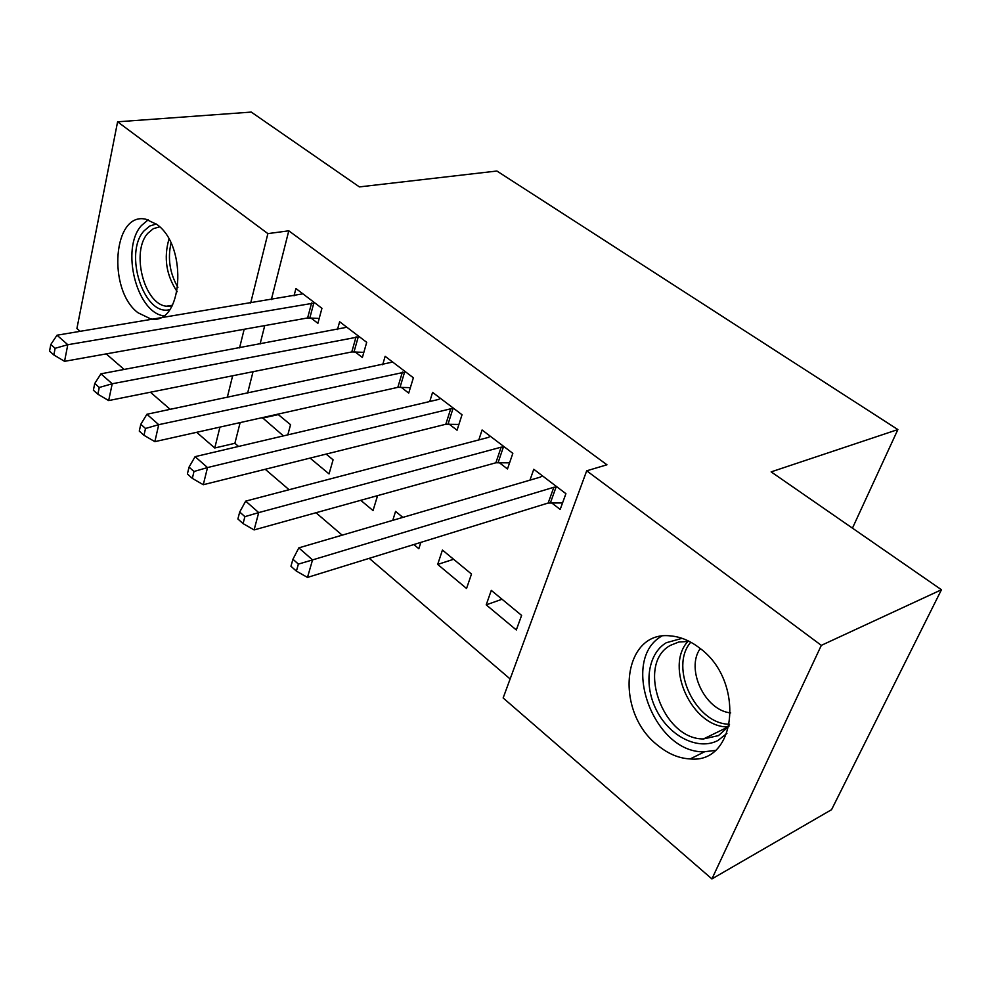<?xml version="1.0" encoding="UTF-8"?>
<svg xmlns="http://www.w3.org/2000/svg" width="991" height="991" viewBox="0 0 991 991"><rect width="100%" height="100%" fill="white"/><g stroke="black" fill="none" stroke-linecap="round" stroke-linejoin="round"><path stroke-width="1.49" d="M156.888 224.462C188.711 246.722 182.406 326.77 150.372 318.743L137.972 312.735C107.226 289.855 113.036 211.405 145.85 219.222L156.888 224.462M699.485 647.965C745.071 680.52 737.031 764.011 690.182 758.933C678.909 758.375 668.12 753.854 657.813 745.381C613.85 711.711 622.137 630.177 670.486 635.9C680.408 636.705 690.07 640.731 699.485 647.965M240.144 422.587L234.879 443.299L238.546 446.433M265.229 469.276L289.099 489.727M315.98 512.743L342.168 535.165M369.234 558.329L510.13 678.959M234.879 443.299L214.762 447.994L196.664 432.311M170.204 409.37L150.421 392.225M124.185 369.482L106.21 353.898M80.197 331.353L76.914 328.517L117.595 121.806L267.88 233.616L250.673 303.023M117.595 121.806L251.256 112.082L359.374 186.903L496.9 171.022L897.871 429.561L771.147 471.877L941.45 589.744L831.573 809.672L711.91 878.918L503.143 697.961L586.697 470.812L821.328 645.364L711.91 878.918M852.446 528.153L897.871 429.561M310.072 458.102L329.049 473.909L333.087 459.824L326.15 454.089M355.051 351.867L362.372 357.491L366.707 342.329L339.628 321.753L337.473 329.569M413.817 544.542L418.834 548.717L420.878 542.362M392.783 520.337L395.57 511.381L402.841 517.389M449.084 424.098L457.049 430.218L462.029 414.746L432.584 392.374L429.747 401.516M516.311 629.954L521.613 615.399L491.288 590.376L486.209 604.857L516.311 629.954M551.491 502.759L560.175 509.436L565.911 493.679L533.777 469.263L529.962 480.152M586.697 470.812L606.95 464.791L288.79 230.816L271.348 299.592M264.746 325.605L260.063 344.05M253.052 371.687L247.614 393.117M499.167 462.574L507.479 468.954L512.83 453.345L482.084 429.995L478.802 439.93M466.55 588.481L471.493 574.037L442.432 550.055L437.688 564.424L466.55 588.481M401.082 387.221L408.713 393.093L413.371 377.782L385.14 356.326L382.675 364.762M360.736 500.306L373.037 510.563L377.36 496.355L376.766 495.859M310.852 317.913L317.888 323.314L321.939 308.3L295.925 288.542L294.03 295.826M287.811 434.863L290.549 424.705L277.79 414.176M283.426 435.891L262.33 417.632M244.17 329.272L239.562 347.891M232.65 375.775L227.298 397.379M219.94 427.109L214.762 447.994M941.45 589.744L821.328 645.364M288.79 230.816L267.88 233.616M502.028 599.245L486.209 604.857M453.605 559.271L437.688 564.424M278.285 414.597L262.181 418.19M557.153 487.027L553.833 487.275L312.537 559.915L298.824 547.862L540.442 477.08L542.362 475.791M562.541 502.92L548.184 503.019L307.483 577.419L312.537 559.915L298.39 564.102L292.927 559.246L290.945 566.257L296.396 571.126L298.39 564.102M296.396 571.126L307.483 577.419M298.824 547.862L292.927 559.246M504.456 446.991L501.149 447.176L258.725 512.595L245.681 501.124L488.34 437.427L490.297 436.226M509.585 462.834L495.872 462.785L254.092 529.925L258.725 512.595L244.901 516.645L239.698 512.037L237.89 518.974L243.068 523.595L244.901 516.645M243.068 523.595L254.092 529.925M245.681 501.124L239.698 512.037M454.014 408.664L450.719 408.8L207.515 467.566L195.103 456.653L438.456 399.472L440.45 398.357M458.907 424.445L445.801 424.259L203.279 484.723L207.515 467.566L194.001 471.493L189.046 467.108L187.386 473.983L192.328 478.38L194.001 471.493M192.328 478.38L203.279 484.723M195.103 456.653L189.046 467.108M726.923 733.414L718.017 740.438C698.482 750.868 670.127 736.685 656.897 711.018C643.382 685.487 647.495 653.862 666.286 642.738L682.068 638.328M689.302 641.425L678.81 641.995L670.622 645.277C635.888 663.301 662.434 739.546 703.486 738.939L718.475 735.607L729.203 725.883M661.517 636.222C619.932 659.981 653.342 752.615 703.66 751.822L715.168 750.46M730.689 712.901C704.935 710.597 685.425 668.987 700.241 648.56M169.783 309.638C144.017 316.823 123.305 253.052 144.067 230.841L149.74 226.035L156.281 224.003M159.662 226.865L153.37 228.648L147.919 233.195C130.701 251.59 144.116 304.348 166.476 306.207L172.124 305.996M148.216 219.804L141.465 225.502C120.679 248.047 136.201 311.793 163.404 315.832M405.691 371.935L158.733 424.668L146.903 414.263L392.684 362.062M410.373 387.642L397.825 387.345L154.856 441.652L158.733 424.668L145.516 428.484L140.796 424.297L139.273 431.097L143.98 435.297L145.516 428.484M143.98 435.297L154.856 441.652M146.903 414.263L140.796 424.297M359.337 336.729L112.218 383.765L100.921 373.83L346.875 327.253M363.846 352.338L351.793 351.941L108.663 400.575L112.218 383.765L99.273 387.469L94.764 383.467L93.377 390.206L97.874 394.207L99.273 387.469M97.874 394.207L108.663 400.575M100.921 373.83L94.764 383.467M314.865 302.924L67.797 344.707L57.007 335.218L302.887 293.832M319.201 318.433L307.619 317.95L64.551 361.331L67.797 344.707L55.124 348.299L50.814 344.484L49.55 351.136L53.848 354.964L55.124 348.299M53.848 354.964L64.551 361.331M57.007 335.218L50.814 344.484M556.1 487.002L550.439 502.747M553.833 487.275L548.184 503.019M503.416 446.953L498.126 462.549M501.149 447.176L495.872 462.785M452.974 408.614L448.056 424.061M450.719 408.8L445.801 424.259M703.486 738.939L728.088 726.948C692.325 727.617 664.181 666.732 687.989 641.301M690.789 642.218C668.801 667.042 695.521 724.322 729.537 724.235M177.191 291.713C166.302 275.436 163.552 257.933 168.941 239.215M170.985 243.216C167.553 258.787 169.857 273.491 177.909 287.34M404.662 371.885L400.067 387.184M402.408 372.034L397.825 387.345M358.321 336.667L354.035 351.805M356.079 336.791L351.793 351.941M313.85 302.862L309.849 317.851M311.62 302.949L307.619 317.95M690.182 758.933L704.49 751.835M172.533 305.228L166.476 306.207"/></g></svg>
